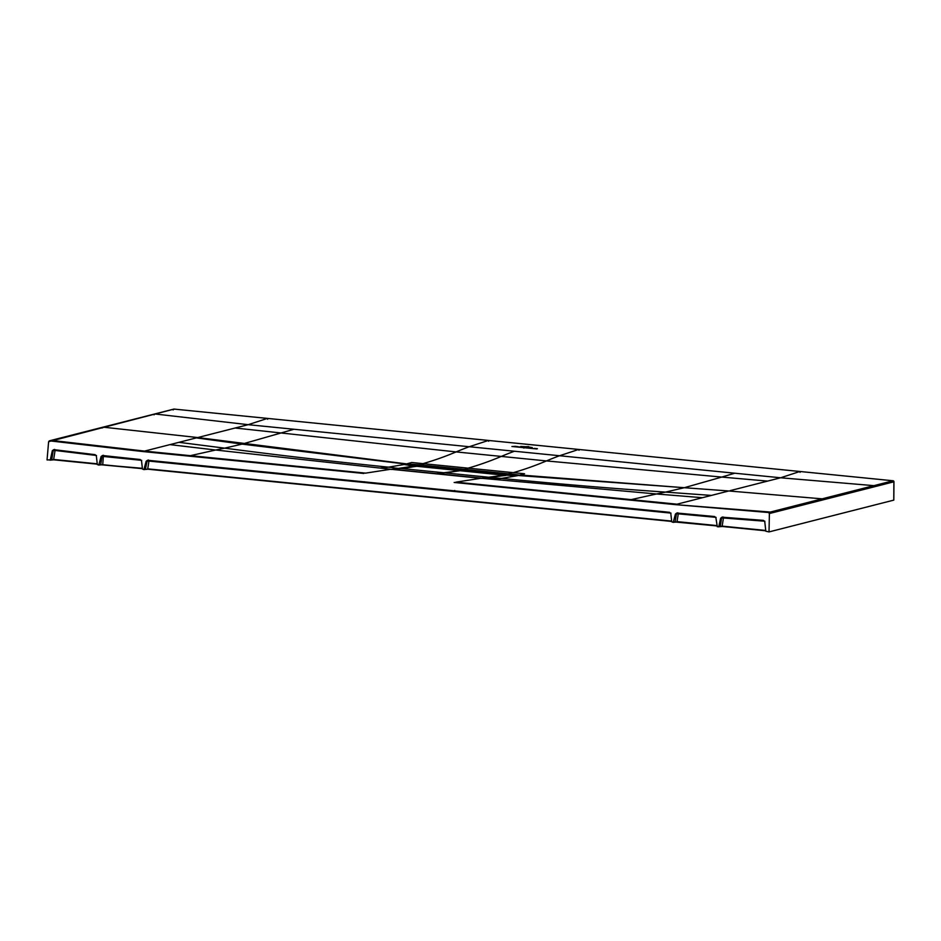<?xml version="1.0" encoding="UTF-8"?>
<svg xmlns="http://www.w3.org/2000/svg" width="941" height="941" viewBox="0 0 941 941"><rect width="100%" height="100%" fill="white"/><g stroke="black" fill="none" stroke-linecap="round" stroke-linejoin="round"><path stroke-width="1.41" d="M50.296 459.855L53.79 459.831L51.802 459.479L53.214 450.457L54.649 449.398L55.072 450.457L52.32 450.68L50.296 459.855L47.05 459.937L48.614 441.682L49.591 440.847L142.75 451.539L363.814 473.452M53.813 459.82L97.276 464.16L53.813 459.82L50.108 460.137M142.362 468.312L100.44 464.701L142.397 468.653L102.745 464.713L103.428 455.268L101.063 456.561L98.793 465.089L97.323 464.548L96.37 455.985L95.123 454.668L53.755 449.633L52.32 450.68M102.769 464.701L99.064 465.019M718.795 526.501L722.288 526.478L720.3 526.125L721.582 517.997L722.959 516.927L723.441 517.997L720.63 518.232L718.795 526.501L717.289 526.76L715.925 517.868L714.642 516.538L676.826 513.021L675.426 514.08L673.215 522.361L671.733 521.808L670.827 513.621L669.557 512.304L147.525 460.255L146.126 461.313L143.914 469.594L142.444 469.041L141.538 460.855L140.268 459.526L102.475 455.503L101.063 456.561M144.373 469.241L147.89 469.206L144.185 469.524M673.674 522.008L677.167 521.973L673.485 522.29M722.312 526.478L765.774 530.806L722.312 526.478L718.606 526.784M893.879 481.686L893.762 500.13L769.02 531.912L765.821 531.195L764.774 521.714L763.469 520.385L722.006 517.162L720.63 518.232M48.614 441.682L174.061 409.088L173.109 409.935L174.061 409.088L488.379 440.447L488.685 441.282L488.379 440.447L469.241 446.728L514.409 451.233A1735.286 624.083 95.7 0 0 501.271 456.42A1735.416 624.095 -84.3 0 1 468.136 468.147A167.992 60.412 95.7 0 0 464.701 469.383L423.015 465.219L422.321 466.077M675.203 504.623L768.503 512.516L769.385 513.539L771.173 513.08L770.291 512.057L675.203 504.623L454.138 482.451M769.385 513.539L769.02 531.912M488.379 440.447L893.033 480.769L893.338 481.616L893.033 480.769A0.976 0.894 75.6 0 1 893.879 481.792L874.824 486.673L873.942 485.65L893.033 480.769M51.367 440.388L50.391 441.223L51.367 440.388L144.526 451.104L178.943 442.329L224.64 448.151L215.689 450.021L389.527 469.112M768.503 512.516L822.14 498.836L728.805 490.979L702.433 497.707L656.536 493.978L665.499 492.108L711.396 495.413M480.698 478.322L455.926 482.145L676.991 504.188L702.433 497.707M479.816 478.134L392.174 469.394L481.745 478.428L505.67 475.417L508.081 474.817L508.352 473.793L464.701 469.383L463.995 470.229M407.218 463.737L411.688 462.502L424.356 463.784A167.992 60.412 95.7 0 0 421.203 464.901L406.665 463.889L197.704 437.553L248.177 424.685L293.98 429.261L242.06 444.117L405.865 464.089L404.16 464.513L415.463 466.43L417.886 465.819M406.665 463.889L416.887 465.666L391.527 469.418M391.456 469.43L380.258 468.042L388.515 467.159C329.444 461.114 281.124 455.562 224.64 448.151L242.06 444.117L196.351 437.894L178.943 442.329M511.904 472.511L524.572 473.758L519.55 475.146L508.752 473.629A167.992 60.424 -84.3 0 1 511.904 472.511L424.356 463.784M520.102 474.993L684.283 487.709L665.499 492.108C608.474 488.191 560.507 484.156 501.4 478.416L493.143 479.298L482.086 478.204M423.015 465.219L420.803 465.066L420.721 465.913M421.203 464.901A167.992 60.412 95.7 0 0 420.803 465.066L417.616 465.489M506.387 473.535L505.67 474.382M507.14 474.535L508.352 473.793A167.992 60.424 -84.3 0 1 508.752 473.629M718.477 526.842L719.83 526.478M677.167 521.973L716.819 525.925L674.709 521.973M716.783 525.584L677.038 521.62L678.261 513.845L676.403 513.845L675.179 521.62L673.356 522.349M675.426 514.08L677.802 512.786M671.662 521.091L147.737 468.853L148.96 461.078L147.102 461.078L145.408 469.206M146.126 461.313L148.502 460.008M148.96 461.078L364.814 482.533L364.696 481.768M671.004 513.116L364.814 482.533M98.934 465.077L100.287 464.713M49.979 460.196L51.332 459.831M481.31 478.228L504.999 475.064L460.855 470.571A806.755 290.146 -84.3 0 1 460.584 470.641L444.952 472.876L400.513 468.442L417.239 466.23L460.843 470.571A806.755 290.146 -84.3 0 1 460.584 470.641L436.695 473.676A3103.583 1116.155 95.7 0 0 436.342 473.723L392.244 469.253A3103.583 1116.155 -84.3 0 1 392.256 469.253L408.312 467.618M489.344 477.31L444.952 472.876L436.695 473.676A3103.583 1116.155 95.7 0 0 436.342 473.723L481.11 478.11A3103.583 1116.155 -84.3 0 1 481.133 478.11L392.209 469.253L400.478 468.442M409.523 467.454L416.145 466.218L505.152 475.323M417.039 466.207L417.945 465.642L507.505 474.746M417.051 465.866L507.517 474.57M526.09 446.693L528.654 446.587L526.09 446.693M529.371 447.093L524.525 446.634L529.371 447.093M522.702 446.528L530.783 447.316L522.702 446.528M532.253 447.551L520.808 446.434L532.253 447.551M524.031 447.693L536.982 448.963L524.031 447.693M524.313 447.928L523.537 447.963L524.313 447.928M511.939 446.481L522.878 447.563L511.939 446.481M530.065 448.163L531.571 447.987L530.289 447.975M513.221 446.481L515.562 446.293L513.221 446.481M516.656 446.434L515.75 446.728L516.774 446.493M517.797 446.552L516.88 446.846L517.903 446.61M521.561 447.046L520.844 447.081M534.535 448.586L535.217 448.598C533.676 448.41 533.77 448.375 535.5 448.492L534.535 448.586L535.5 448.492C533.77 448.375 533.676 448.41 535.217 448.598M537.382 448.716L535.311 448.681L537.064 448.586M519.938 446.987L518.856 447.046M519.632 446.94L518.891 446.857M144.055 469.583L147.866 469.206L671.698 521.432L147.89 469.206M533.535 444.94L174.109 409.088A0.976 0.976 0 0 0 173.767 409.112L49.273 440.858M267.291 418.451L267.62 419.274L267.291 418.451L248.177 424.685L155.018 413.981L154.042 414.816M293.98 429.261L469.241 446.728A1735.286 624.083 95.7 0 0 456.114 451.915L235.144 428.014M893.821 500.094L893.95 481.745A0.976 0.976 0 0 0 893.068 480.769L533.641 444.952M578.703 449.445L579.009 450.28L578.703 449.445L559.566 455.738L780.63 477.781L799.744 471.535L800.073 472.358L799.744 471.535M514.409 451.233L559.566 455.738A1735.286 624.071 95.7 0 0 546.439 460.925L456.114 451.915A1735.427 624.095 -84.3 0 1 422.98 463.642M771.173 513.08L874.824 486.673M390.362 469.312L365.59 473.135L144.526 451.104L142.75 451.539M103.169 427.155L102.216 427.99L103.169 427.155L197.704 437.553M734.827 473.205L721.759 477.075L546.439 460.925A1735.427 624.154 -84.3 0 1 513.292 472.653M822.999 499.847A0.976 0.894 -104.3 0 0 822.14 498.836L873.942 485.65L780.63 477.781L767.597 481.098L721.759 477.075L684.283 487.709L728.805 490.979L507.67 474.723M767.597 481.098L730.169 490.637M631.176 499.612L656.536 493.978L482.615 478.393M404.16 464.513L388.515 467.159L399.796 468.63M190.341 455.667L215.689 450.021L169.968 444.623M519.55 475.146L517.056 475.77L505.976 475.146M517.056 475.77L501.4 478.416L490.073 477.628L508.446 474.511M421.674 465.113L421.274 465.971M417.969 465.783L410.064 464.278M508.481 474.511L516.15 474.852M506.658 474.487L507.634 473.676M503.964 474.217A3.411 1.223 -84.3 0 1 504.682 473.358M424.732 465.395A3.411 1.223 95.7 0 0 424.015 466.242M764.857 521.22L723.441 517.997L722.159 526.125L765.739 530.465M678.167 513.151L678.261 513.845L716.077 517.362M454.75 490.473L455.15 491.543M141.703 460.349L102.016 456.326L100.758 464.36L99.252 464.736M96.511 455.491L55.072 450.457L53.661 459.467L97.241 463.819M408.265 467.63L409.617 467.442M416.051 466.23L417.239 466.23M505.223 475.311L504.517 475.134L505.223 475.311M417.251 466.23L505.235 475.299M392.174 469.394L391.35 469.465M481.945 478.216L490.296 477.393"/></g></svg>
